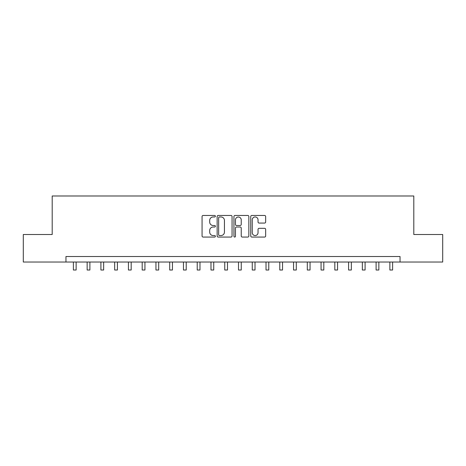 <?xml version="1.0" encoding="UTF-8"?>
<svg xmlns="http://www.w3.org/2000/svg" width="466" height="466" viewBox="0 0 466 466"><rect width="100%" height="100%" fill="white"/><g stroke="black" fill="none" stroke-linecap="round" stroke-linejoin="round"><path stroke-width="0.7" d="M215.385 216.207A0.757 0.757 0 0 0 214.634 215.455L203.153 215.455A1.078 1.078 0 0 0 202.069 216.533L202.069 235.982A1.078 1.078 0 0 0 203.153 237.06L214.634 237.06A0.757 0.757 0 0 0 215.385 236.309A0.757 0.757 0 0 0 214.634 235.551L213.148 235.551A3.46 3.46 0 0 1 209.688 232.091L209.688 230.472A3.46 3.46 0 0 1 213.148 227.012L214.634 227.012A0.757 0.757 0 0 0 215.385 226.26A0.757 0.757 0 0 0 214.634 225.503L213.148 225.503A3.46 3.46 0 0 1 209.688 222.043L209.688 220.424A3.46 3.46 0 0 1 213.148 216.964L214.634 216.964A0.757 0.757 0 0 0 215.385 216.207M264.577 223.068A1.078 1.078 0 0 0 265.661 221.991L265.661 216.533A1.078 1.078 0 0 0 264.577 215.455L251.826 215.455A1.078 1.078 0 0 0 250.749 216.533L250.749 235.982A1.078 1.078 0 0 0 251.826 237.06L264.577 237.06A1.078 1.078 0 0 0 265.661 235.982L265.661 229.389A1.078 1.078 0 0 0 264.577 228.311L259.119 228.311A1.078 1.078 0 0 0 258.042 229.389L258.042 232.662A2.889 2.889 0 0 1 255.152 235.551A2.889 2.889 0 0 1 252.257 232.662L252.257 219.853A2.889 2.889 0 0 1 255.152 216.964A2.889 2.889 0 0 1 258.042 219.853L258.042 221.991A1.078 1.078 0 0 0 259.119 223.068L264.577 223.068M65.956 262.032L23.3 262.032L23.3 234.515L52.198 234.515L52.198 195.988L413.802 195.988L413.802 234.515L442.7 234.515L442.7 262.032L400.044 262.032L400.044 256.527L65.956 256.527L65.956 262.032L400.044 262.032M232.056 216.533A1.078 1.078 0 0 0 230.973 215.455L218.222 215.455A1.078 1.078 0 0 0 217.144 216.533L217.144 235.982A1.078 1.078 0 0 0 218.222 237.06L230.973 237.06A1.078 1.078 0 0 0 232.056 235.982L232.056 216.533M235.027 215.455L247.778 215.455A1.078 1.078 0 0 1 248.856 216.533L248.856 235.982A1.078 1.078 0 0 1 247.778 237.06L242.32 237.06A1.078 1.078 0 0 1 241.237 235.982L241.237 228.095A1.078 1.078 0 0 0 240.159 227.012L236.536 227.012A1.078 1.078 0 0 0 235.458 228.095L235.458 236.309A0.757 0.757 0 0 1 234.701 237.06A0.757 0.757 0 0 1 233.944 236.309L233.944 216.533A1.078 1.078 0 0 1 235.027 215.455M219.41 216.964A0.757 0.757 0 0 0 218.659 217.721L218.659 234.794A0.757 0.757 0 0 0 219.41 235.551L220.977 235.551A3.46 3.46 0 0 0 224.437 232.091L224.437 220.424A3.46 3.46 0 0 0 220.977 216.964L219.41 216.964M241.237 219.911A2.889 2.889 0 0 0 238.347 217.022A2.889 2.889 0 0 0 235.458 219.911L235.458 224.42A1.078 1.078 0 0 0 236.536 225.503L240.159 225.503A1.078 1.078 0 0 0 241.237 224.42L241.237 219.911M73.383 262.032L73.383 270.012L76.139 270.012L76.139 262.032M87.148 262.032L87.148 270.012L89.897 270.012L89.897 262.032M100.906 262.032L100.906 270.012L103.656 270.012L103.656 262.032M114.665 262.032L114.665 270.012L117.415 270.012L117.415 262.032M128.424 262.032L128.424 270.012L131.179 270.012L131.179 262.032M142.182 262.032L142.182 270.012L144.938 270.012L144.938 262.032M155.947 262.032L155.947 270.012L158.696 270.012L158.696 262.032M169.706 262.032L169.706 270.012L172.455 270.012L172.455 262.032M183.464 262.032L183.464 270.012L186.219 270.012L186.219 262.032M197.223 262.032L197.223 270.012L199.978 270.012L199.978 262.032M210.982 262.032L210.982 270.012L213.737 270.012L213.737 262.032M224.746 262.032L224.746 270.012L227.495 270.012L227.495 262.032M238.505 262.032L238.505 270.012L241.254 270.012L241.254 262.032M252.263 262.032L252.263 270.012L255.019 270.012L255.019 262.032M266.022 262.032L266.022 270.012L268.777 270.012L268.777 262.032M279.781 262.032L279.781 270.012L282.536 270.012L282.536 262.032M293.545 262.032L293.545 270.012L296.294 270.012L296.294 262.032M307.304 262.032L307.304 270.012L310.053 270.012L310.053 262.032M321.062 262.032L321.062 270.012L323.818 270.012L323.818 262.032M334.821 262.032L334.821 270.012L337.576 270.012L337.576 262.032M348.585 262.032L348.585 270.012L351.335 270.012L351.335 262.032M362.344 262.032L362.344 270.012L365.094 270.012L365.094 262.032M376.103 262.032L376.103 270.012L378.852 270.012L378.852 262.032M389.861 262.032L389.861 270.012L392.617 270.012L392.617 262.032"/></g></svg>
